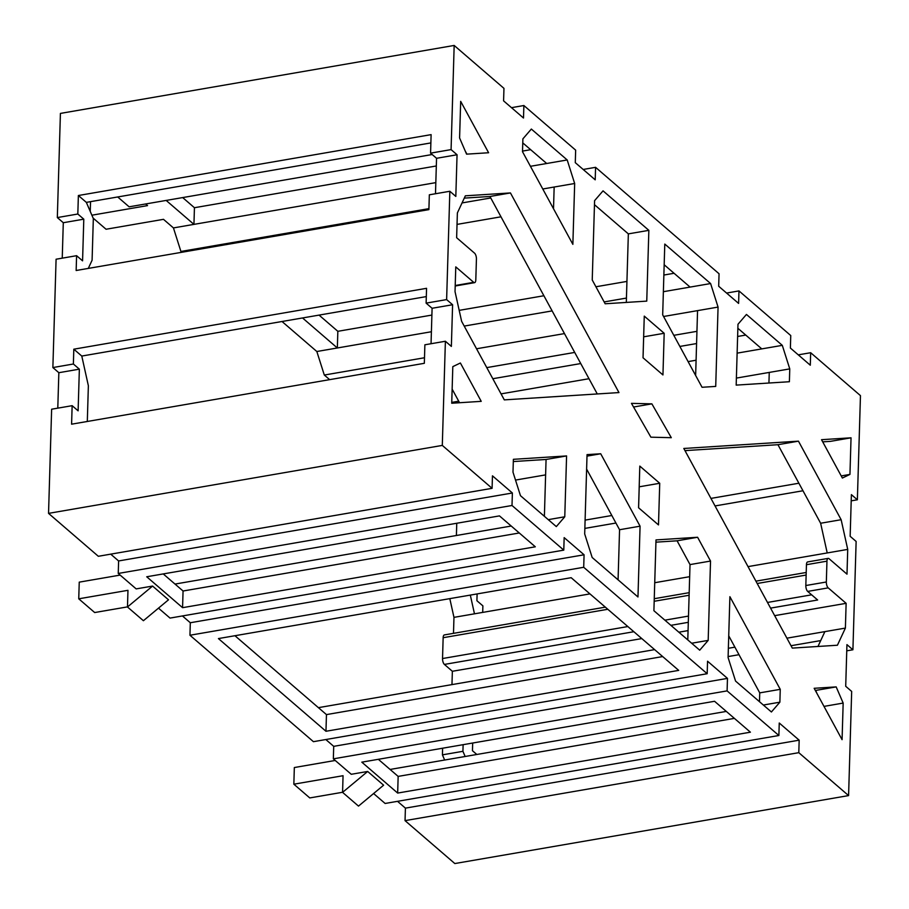 <?xml version="1.0" encoding="UTF-8"?>
<svg xmlns="http://www.w3.org/2000/svg" width="909" height="909" viewBox="0 0 909 909"><rect width="100%" height="100%" fill="white"/><g stroke="black" fill="none" stroke-linecap="round" stroke-linejoin="round"><path stroke-width="1.36" d="M110.716 554.149L118.613 560.955L118.25 573.454L136.168 588.896L152.576 586.066L127.476 606.985L127.964 590.316L78.742 598.815L79.242 582.146L120.147 575.09M127.476 606.985L143.406 620.711L168.506 599.804L152.576 586.066M78.742 598.815L94.684 612.541L127.476 606.882M446.626 299.595L426.116 303.129L426.56 288.312L73.811 349.192L73.379 364.009L79.356 369.156L78.117 410.823L72.141 405.675L51.631 409.209L48.541 513.369L98.331 556.285L492.087 488.326L442.297 445.41L445.387 341.25L451.364 346.409L452.602 304.742L446.626 299.595L449.841 191.265L455.818 196.424L457.057 154.757L436.547 158.291L435.491 193.742M492.087 488.326L492.462 475.827L512.381 492.996L512.006 505.495L563.785 550.127L564.159 537.628L584.078 554.785L583.703 567.284L707.179 673.717L707.554 661.218L727.473 678.387L727.098 690.885L778.877 735.506L779.252 723.007L799.17 740.176L798.795 752.675L848.586 795.591L851.676 691.431L845.711 686.284L846.938 644.617L852.915 649.776L856.13 541.446L850.154 536.299L851.392 494.632L857.369 499.791L860.459 395.631L810.669 352.715L810.294 365.213L790.387 348.045L790.75 335.546L738.972 290.914L738.597 303.413L718.689 286.255L719.053 273.757L595.577 167.324L595.202 179.823L575.283 162.654L575.658 150.155L523.879 105.524L523.504 118.022L503.586 100.865L503.961 88.366L454.17 45.45L451.08 149.61L430.571 153.144L431.116 134.634L78.379 195.515L77.822 214.024L83.798 219.171L82.571 260.838L76.595 255.69L56.085 259.224L52.87 367.554L58.846 372.701L57.79 408.152M454.17 45.45L60.414 113.409L57.324 217.569L63.289 222.716L62.244 258.167M145.645 203.968L147.542 205.604L91.877 215.206M432.161 154.519L129.123 206.82L117.704 196.969M325.82 739.54L333.717 746.346L333.342 758.845L351.26 774.286L367.668 771.457L342.568 792.364L343.057 775.707L293.846 784.194L294.334 767.537L335.239 760.469M182.425 615.938L190.311 622.745L189.947 635.243L313.423 741.676L707.179 673.717M158.496 608.144L170.028 618.086L563.785 550.127M342.568 792.364L358.498 806.101L383.609 785.194L367.668 771.457M293.846 784.194L309.776 797.932L342.568 792.273M463.124 744.687L462.92 751.311L442.422 754.845L444.649 760.038M442.422 754.845L442.615 748.221M641.811 638.584L452.364 671.285L451.966 684.602M452.364 671.285L444.399 664.422L633.846 631.721M627.846 626.551L442.535 658.536A4.556 1.863 80.2 0 0 444.399 664.422M442.535 658.536L443.149 637.709L607.814 609.28M605.337 607.144L444.365 634.925A4.556 1.863 80.2 0 0 443.149 637.709M449.807 598.633L453.966 617.359L453.489 633.346M456.761 523.266L456.398 535.503M397.517 801.329L405.414 808.135L405.039 820.634L454.83 863.55L848.586 795.591M373.588 793.534L385.121 803.465L778.877 735.506M329.649 379.644L324.308 375.042L316.832 351.51L282.017 321.502M181.857 252.259L180.914 251.452L173.437 227.92L163.484 219.33L106.058 229.25L93.138 218.103M90.536 201.662L90.241 211.422M510.449 192.935L465.351 195.81L457.375 212.956L456.636 237.715L474.555 253.168A4.556 1.863 -99.8 0 1 476.43 259.042L475.805 279.881A4.556 1.863 -99.8 0 1 474.589 282.654A4.556 1.863 -99.8 0 1 473.691 282.324L455.773 266.882L455.034 291.641L461.624 321.332L504.313 399.88L618.961 392.574L510.449 192.935L489.94 196.48L597.281 393.961M451.08 149.61L457.057 154.757M826.338 581.999L805.829 585.532A4.556 1.863 80.2 0 0 807.692 591.418L828.201 587.873A4.556 1.863 -99.8 0 1 826.338 581.999L826.951 561.16A4.556 1.863 -99.8 0 1 828.167 558.387A4.556 1.863 -99.8 0 1 829.065 558.717L846.995 574.158L847.722 549.4L841.143 519.709L820.634 523.243L827.213 552.945L847.722 549.4M828.201 587.873L846.131 603.326L774.673 615.654M820.634 523.243L777.945 444.706L798.454 441.16L683.807 448.467L792.307 648.106L837.416 645.231L845.393 628.085L846.131 603.326M798.454 441.16L841.143 519.709M687.783 639.902L690.022 564.591L710.531 561.058L697.601 537.264L656.003 539.923L653.901 610.7L699.714 650.185L708.179 640.39L691.658 643.231M710.531 561.058L708.179 640.39M553.513 208.752L554.16 187.027L574.67 183.493L572.863 244.351L522.505 151.701L522.891 138.861L531.345 129.055L567.193 159.961L530.447 166.302M574.67 183.493L567.193 159.961M779.877 702.18L771.411 711.974L735.563 681.08L728.086 657.548L729.893 596.69L780.252 689.34L779.877 702.18L763.344 705.032M851.04 437.808L821.531 439.695L842.37 478.043L849.949 474.407L851.04 437.808L830.531 441.354L822.702 441.854M702.055 387.279L715.713 386.416L718.065 307.083L710.599 283.551L664.786 244.067L662.684 314.855L702.055 387.279M451.728 403.232L481.225 401.346L460.386 362.998L452.807 366.634L451.728 403.232M564.773 516.789L556.319 526.595L520.471 495.689L512.994 472.157L513.38 459.318L566.58 455.932L564.773 516.789L548.252 519.641M768.934 383.03L769.253 372.417L789.762 368.884L789.387 381.723L736.176 385.109L737.983 324.252L746.448 314.446L782.297 345.352L761.787 348.886L737.858 328.274M789.762 368.884L782.297 345.352M644.265 316.116L664.184 333.285L662.945 374.94L643.027 357.771L644.265 316.116M823.986 706.395L843.166 703.077L842.075 739.676L814.157 688.295L836.178 686.897L815.668 690.431L817.032 693.59M843.166 703.077L836.178 686.897M650.889 437.184L671.296 437.683L651.878 403.857L631.46 403.357L650.889 437.184M648.856 230.341L646.754 301.118L605.155 303.776L592.236 279.983L594.588 200.662L603.042 190.856L648.856 230.341L628.346 233.874L594.463 204.673M488.61 152.746L466.578 154.155L459.59 137.963L460.681 101.365L488.61 152.746M600.713 453.761L640.072 526.186L637.97 596.974L592.168 557.49L584.692 533.958L587.044 454.625L600.713 453.761L587.009 456.125M659.729 483.27L658.491 524.925L638.572 507.767L639.811 466.101L659.729 483.27L639.22 486.804L638.595 507.779M805.829 585.532L806.442 564.705L826.951 561.16M828.167 558.387L807.658 561.921A4.556 1.863 80.2 0 0 806.442 564.705M770.582 608.121L817.645 599.997L807.692 591.418M688.056 630.607L678.841 632.198M845.393 628.085L786.91 638.175M734.892 647.163L728.37 648.287M827.213 552.945L748.016 566.614M689.658 576.681L654.741 582.714M589.952 593.895L453.966 617.359M426.31 296.595L81.787 356.055L88.366 385.757L87.309 421.469M88.287 268.416L92.093 260.235L93.332 218.569L86.344 202.377L78.379 195.515M500.995 216.808L457.034 224.398M554.16 187.027L542.775 188.992M490.758 197.969L462.033 202.934M428.923 208.65L180.914 251.452M696.942 331.331L673.808 335.319M574.704 352.431L486.769 367.611M695.635 375.474L697.555 310.628L663.57 316.491M564.466 333.592L476.532 348.772M424.503 357.748L324.308 375.042M686.92 450.5L685.079 450.819M545.616 474.884L515.505 480.077M769.253 372.417L736.381 378.087M798.875 483.224L710.94 498.405M611.837 515.505L585.101 520.118M849.949 474.407L841.223 475.918M462.92 751.311L465.158 756.493M476.839 754.481L472.453 750.709L472.68 743.028M470.317 595.1L474.475 613.825M482.69 612.405L482.884 605.871L476.907 600.724L477.111 593.929M662.684 656.571L326.456 714.599L234.942 635.721M325.967 731.268L678.705 670.388L571.159 577.692L218.421 638.572L325.967 731.268L326.456 714.599M302.527 317.957L337.341 347.977L316.832 351.51M431.889 315.071L337.841 331.308L337.341 347.977L431.4 331.74M337.841 331.308L319.048 315.105M73.811 349.192L81.787 356.055M72.141 405.675L71.595 424.185L424.333 363.305L424.878 344.795L445.387 341.25M726.325 711.417L390.097 769.446M519.289 532.981L183.061 591.009L182.573 607.678L146.724 576.772L499.461 515.892L535.31 546.798L182.573 607.678M183.061 591.009L163.245 573.92M436.32 165.972L194.435 207.718L193.947 224.375L173.437 227.92M194.435 207.718L182.675 197.571M166.154 200.423L193.947 224.375L435.82 182.629M530.663 149.69L522.527 151.087M397.665 793.068L750.402 732.188L714.554 701.282L361.816 762.162L397.665 793.068L398.153 776.4L378.337 759.31M734.381 718.371L398.153 776.4M697.555 310.628L718.065 307.083M710.599 283.551L663.377 291.698M626.437 298.072L604.155 301.924M552.138 310.901L464.204 326.081M654.628 649.628L318.4 707.656M83.798 219.171L63.289 222.716M73.379 364.009L52.87 367.554M76.595 255.69L76.151 270.507L428.9 209.627L429.332 194.81L449.841 191.265M79.356 369.156L58.846 372.701M442.297 445.41L48.541 513.369M118.613 560.955L512.381 492.996M118.25 573.454L512.006 505.495M584.078 554.785L190.311 622.745M189.947 635.243L583.703 567.284M333.717 746.346L727.473 678.387M333.342 758.845L727.098 690.885M799.17 740.176L405.414 808.135M405.039 820.634L798.795 752.675M511.222 526.038L175.005 584.067M430.877 142.918L86.344 202.377M674.058 273.279L663.865 275.041M626.937 281.415L595.918 286.767M543.9 295.743L459.193 310.367M77.822 214.024L57.324 217.569M759.481 701.703L759.742 692.874L728.734 635.823M690.022 564.591L677.091 540.81L655.946 542.162M618.075 579.828L619.563 529.731L586.623 469.112M544.389 516.312L546.07 459.465L513.312 461.556M452.137 389.109L459.545 402.732M426.116 303.129L432.093 308.276L431.048 343.727M464.272 198.117L489.94 196.48M430.571 153.144L436.547 158.291M466.931 154.132L465.215 150.985M626.312 302.424L628.346 233.874M690.09 287.096L664.172 264.758M777.945 444.706L684.977 450.625M824.883 631.63L817.975 646.469M643.652 336.796L643.049 357.794M820.713 640.584L791.012 645.72M738.994 654.696L728.12 656.571M546.695 163.495L522.766 142.883M802.977 490.758L715.042 505.938M615.927 523.039L584.862 528.402M761.787 348.886L737.119 353.147M696.089 360.225L688.102 361.6M588.987 378.712L501.052 393.881M458.715 401.199L451.75 402.392M745.755 335.069L737.619 336.478M696.578 343.557L679.852 346.443M580.749 363.555L492.814 378.723M759.742 692.874L780.252 689.34M546.07 459.465L566.58 455.932M697.601 537.264L677.091 540.81M810.669 352.715L798.284 354.851M595.577 167.324L583.18 169.46M851.21 500.848L857.369 499.791M640.072 526.186L619.563 529.731M651.878 403.857L633.562 407.016M643.674 336.819L664.184 333.285M846.756 650.833L852.915 649.776M738.972 290.914L726.575 293.062M523.879 105.524L511.483 107.671M432.093 308.276L452.602 304.742M473.691 282.324L455.216 285.517M811.657 594.827L767.491 602.451M688.488 616.086L664.877 620.165M670.876 625.335L688.306 622.324M654.185 601.281L689.113 595.259M757.197 583.498L806.135 575.056M474.589 282.654L455.204 286.005M806.215 572.477L755.924 581.158M689.192 592.668L654.264 598.701"/></g></svg>
